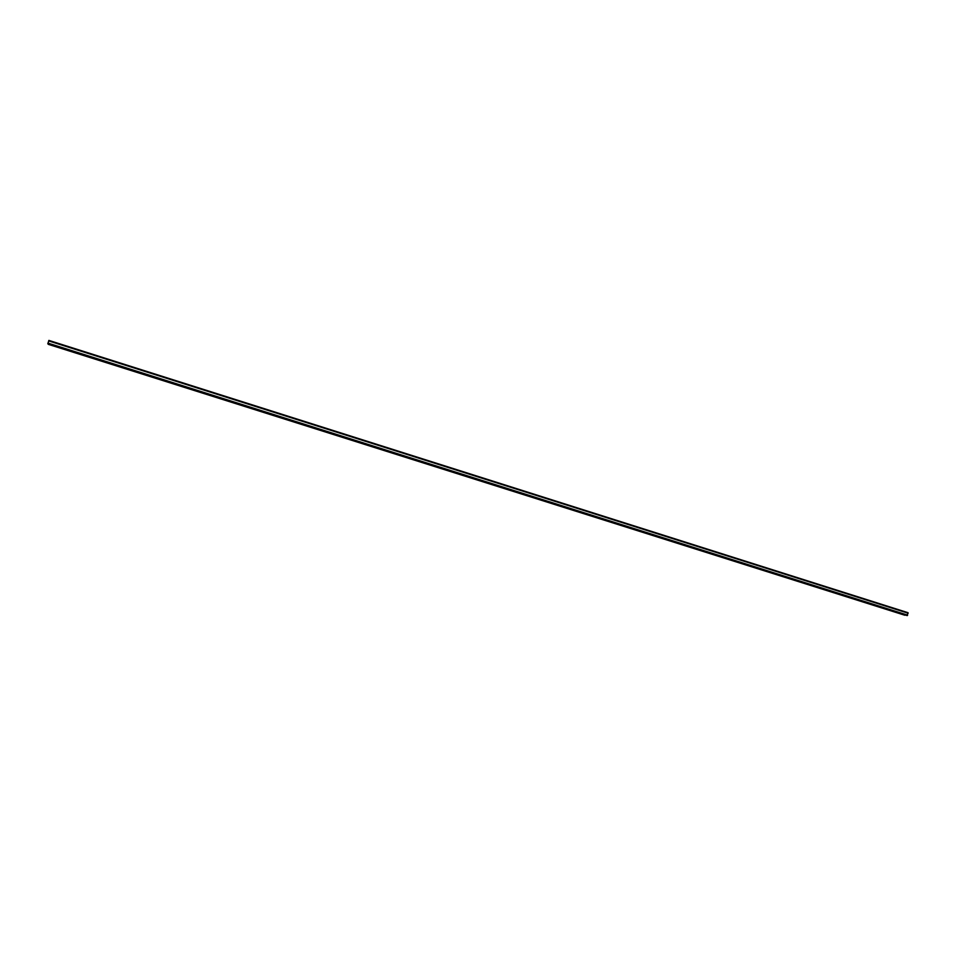 <?xml version="1.0" encoding="UTF-8"?>
<svg xmlns="http://www.w3.org/2000/svg" width="956" height="956" viewBox="0 0 956 956"><rect width="100%" height="100%" fill="white"/><g stroke="black" fill="none" stroke-linecap="round" stroke-linejoin="round"><path stroke-width="1.43" d="M48.29 344.339L904.746 615.21L48.314 343.909M47.848 343.754L907.077 615.556L47.848 343.766L48.887 340.408L908.057 612.712L48.876 340.408M907.077 615.556L908.057 612.712M48.254 344.291L904.938 615.234M48.66 340.898L908.164 613.226M47.931 343.096L907.65 615.15M47.812 343.718L907.256 615.592"/></g></svg>
